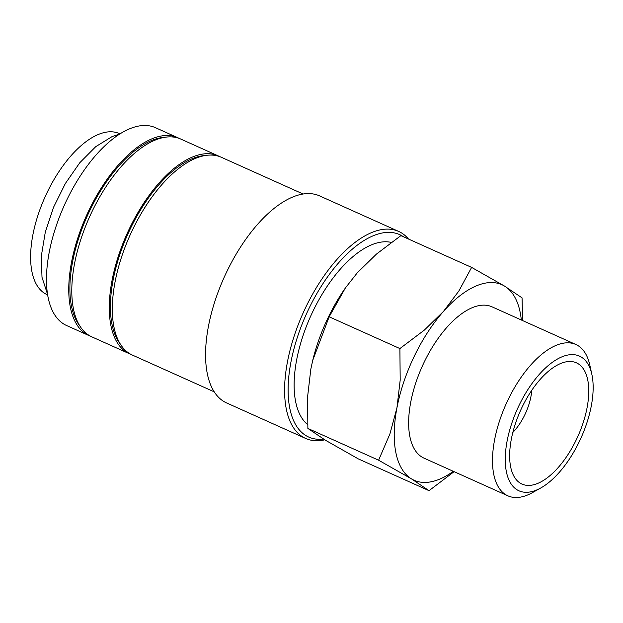 <?xml version="1.0" encoding="UTF-8"?>
<svg xmlns="http://www.w3.org/2000/svg" width="623" height="623" viewBox="0 0 623 623"><rect width="100%" height="100%" fill="white"/><g stroke="black" fill="none" stroke-linecap="round" stroke-linejoin="round"><path stroke-width="0.93" d="M179.245 138.438A108.441 51.327 114.2 0 0 177.75 137.699L155.454 127.684A108.441 51.327 114.2 0 0 129.677 128.782A108.441 51.327 114.2 0 0 55.206 228.976A108.441 51.327 114.2 0 0 66.583 325.518L88.871 335.532A108.441 51.327 114.2 0 0 90.413 336.155M177.75 137.699A108.441 51.327 114.2 0 0 151.973 138.797A108.441 51.327 114.2 0 0 77.493 238.991A108.441 51.327 114.2 0 0 88.871 335.532M408.501 239.037A113.479 53.718 114.2 0 0 398.65 231.413A113.479 53.718 114.2 0 0 371.674 232.558A113.479 53.718 114.2 0 0 293.737 337.409A113.479 53.718 114.2 0 0 305.644 438.444A113.479 53.718 114.2 0 0 324.77 439.83M403.54 236.81A110.956 52.527 114.2 0 0 373.27 235.743A110.956 52.527 114.2 0 0 293.02 352.525A110.956 52.527 114.2 0 0 323.539 439.083M398.65 231.413L319.63 195.91A113.479 53.718 114.2 0 0 292.646 197.055A113.479 53.718 114.2 0 0 214.709 301.906A113.479 53.718 114.2 0 0 226.616 402.941L305.644 438.444M303.113 194.018L221.313 157.269A108.441 51.327 114.2 0 0 195.536 158.367A108.441 51.327 114.2 0 0 121.057 258.561A108.441 51.327 114.2 0 0 132.434 355.102L214.242 391.851M205.294 155.509A106.549 50.432 114.2 0 0 192.172 158.709A106.549 50.432 114.2 0 0 123.206 245.228A106.549 50.432 114.2 0 0 120.473 344.293M219.771 156.638A108.441 51.327 114.2 0 0 218.276 155.906L180.787 139.069A108.441 51.327 114.2 0 0 155.01 140.159A108.441 51.327 114.2 0 0 80.531 240.353A108.441 51.327 114.2 0 0 91.908 336.895L129.397 353.732A108.441 51.327 114.2 0 0 130.939 354.362M218.276 155.906A108.441 51.327 114.2 0 0 192.491 157.004A108.441 51.327 114.2 0 0 118.02 257.19A108.441 51.327 114.2 0 0 129.397 353.732M164.768 137.301A106.549 50.432 114.2 0 0 151.646 140.502A106.549 50.432 114.2 0 0 82.68 227.021A106.549 50.432 114.2 0 0 79.954 326.086M476.463 285.809A107.179 50.736 -65.8 0 1 504.529 286.082L471.627 267.399L458.84 291.042L443.451 311.438L424.286 330.143L399.896 348.569L400.184 380.108L396.944 407.847A107.179 50.736 -65.8 0 1 443.451 311.438A107.179 50.736 -65.8 0 1 476.463 285.809M453.334 471.323A107.179 50.736 -65.8 0 1 439.581 479.173A107.179 50.736 -65.8 0 1 411.507 478.892A107.179 50.736 -65.8 0 1 396.944 407.847L389.928 433.888L378.605 460.21L411.507 478.892L429.029 490.675L454.105 471.666M591.85 374.353L589.794 365A82.945 39.265 114.2 0 0 575.87 344.496A82.945 39.265 114.2 0 0 556.152 345.337A82.945 39.265 114.2 0 0 499.179 421.981A82.945 39.265 114.2 0 0 507.885 495.83A82.945 39.265 114.2 0 0 527.603 494.989A82.945 39.265 114.2 0 0 532.455 492.622L540.819 487.949A73.833 34.95 114.2 0 0 591.85 374.353A73.833 34.95 114.2 0 0 561.907 356.854A73.833 34.95 114.2 0 0 507.13 440.92A73.833 34.95 114.2 0 0 536.496 490.052A73.833 34.95 114.2 0 0 540.819 487.949M507.885 495.83L424.029 458.154A82.945 39.265 -65.8 0 1 415.323 384.305A82.945 39.265 -65.8 0 1 472.296 307.669A82.945 39.265 -65.8 0 1 492.014 306.828L575.87 344.496M307.661 424.637A100.871 47.753 -65.8 0 1 304.265 332.082A100.871 47.753 -65.8 0 1 371.534 244.847A100.871 47.753 -65.8 0 1 391.275 242.402M531.769 390.286A37.824 17.903 -65.8 0 1 512.83 432.448M537.766 483.393A66.451 31.454 -65.8 0 1 514.411 477.078A66.451 31.454 -65.8 0 1 518.546 415.159A66.451 31.454 -65.8 0 1 560.638 363.513A66.451 31.454 -65.8 0 1 566.19 361.831A66.451 31.454 -65.8 0 1 586.103 412.286A66.451 31.454 -65.8 0 1 537.766 483.393M47.652 294.889L46.99 294.593A88.264 41.78 -65.8 0 1 37.723 216.017A88.264 41.78 -65.8 0 1 98.348 134.467A88.264 41.78 -65.8 0 1 119.328 133.571L119.99 133.867M522.619 320.58L522.058 297.864L504.529 286.082A107.179 50.736 -65.8 0 1 521.319 319.996M429.029 490.675L358.303 458.894L325.393 440.204L307.871 428.429L307.583 396.898L310.822 369.159L312.73 360.351L329.162 316.796L345.376 287.997L357.337 272.749L376.502 254.052L400.893 235.619L471.627 267.399M312.754 360.273A107.179 50.736 -65.8 0 1 312.769 360.187A107.179 50.736 -65.8 0 1 344.885 288.714L345.376 287.997M378.605 460.21L307.871 428.429M399.896 348.569L329.162 316.796M47.558 294.336L41.998 277.274L41.32 256.069L45.3 232.138L53.539 207.288L65.353 183.505L79.783 162.743L95.747 146.654L112.226 136.507L119.515 134.171"/></g></svg>
